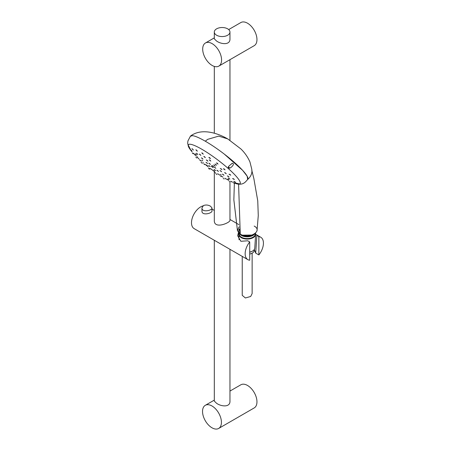 <?xml version="1.0" encoding="UTF-8"?>
<svg xmlns="http://www.w3.org/2000/svg" width="451" height="451" viewBox="0 0 451 451"><rect width="100%" height="100%" fill="white"/><g stroke="black" fill="none" stroke-linecap="round" stroke-linejoin="round"><path stroke-width="0.68" d="M234.165 182.937A32.376 5.497 -143 0 0 237.97 184.104A32.376 5.497 -143 0 0 240.112 183.675A32.376 5.497 -143 0 0 237.147 177.412A32.376 5.497 -143 0 0 209.439 154.016A32.376 5.497 -143 0 0 188.394 144.709A32.376 5.497 -143 0 0 188.58 146.885A32.376 5.497 -143 0 0 191.991 151.711M193.361 153.233A32.376 5.497 -143 0 0 194.432 154.355M230.608 181.285A32.376 5.497 -143 0 0 232.276 182.103M247.695 179.453A35.894 6.094 -143 0 0 247.734 179.402A35.894 6.094 -143 0 0 244.465 172.44A35.894 6.094 -143 0 0 213.701 146.479A35.894 6.094 -143 0 0 190.407 136.202A35.894 6.094 -143 0 0 190.367 136.264M229.486 168.217C231.137 167.907 235.501 163.583 232.141 163.262C230.856 164.807 226.03 167.434 229.486 168.217M188.58 146.885L187.65 143.271L187.932 140.926L190.407 136.202M254.33 249.431L254.33 250.192A7.143 4.127 180 0 1 249.724 254.048M252.391 251.139A7.143 4.127 180 0 1 252.239 251.23A7.143 4.127 180 0 1 249.724 252.171M255.486 233.212A8.473 4.893 180 0 1 255.649 234.373L254.77 248.118A7.588 4.38 180 0 1 252.549 251.049A7.588 4.38 180 0 1 249.724 252.081M255.649 234.373A8.473 4.893 180 0 1 247.187 239.081A8.473 4.893 180 0 1 238.72 234.373A8.473 4.893 180 0 1 238.912 233.144M255.3 233.376L255.3 233.894A8.112 4.685 180 0 1 247.187 238.579A8.112 4.685 180 0 1 239.075 233.894L239.075 233.285M254.804 233.748A8.112 4.685 180 0 1 247.063 236.82A8.112 4.685 180 0 1 239.487 233.607M202.944 205.915A12.921 7.458 120 0 0 191.5 222.732A12.921 7.458 120 0 0 194.172 228.646L247.83 259.624A12.921 7.458 120 0 0 249.724 260.21L249.724 241.933A12.921 7.458 120 0 0 245.158 253.71A12.921 7.458 120 0 0 247.83 259.624M249.724 241.933L247.74 240.789L240.873 241.285L237.643 235.732L238.742 231.357M260.751 237.243L255.655 234.3L258.863 236.657L258.863 254.933A12.921 7.458 120 0 0 260.751 237.243A12.921 7.458 120 0 0 258.863 236.657M258.863 254.933L255.689 253.101L254.33 249.645M211.987 207.945L211.987 210.967C212.291 213.306 201.648 216.108 201.952 210.967L201.952 207.945C201.642 212.759 212.291 210.611 211.987 207.945L210.516 206.22C208.153 204.878 205.791 204.664 203.424 205.583L201.952 207.945M214.31 172.237L214.31 220.33C213.819 229.796 230.388 222.636 229.959 220.33L229.959 181.984M255.689 253.101L256.878 235.512M229.959 32.038L229.959 38.842C230.292 45.365 221.131 44.328 216.598 41.058L214.31 38.842L214.31 32.038A7.825 4.516 180 0 1 219.141 27.866A7.825 4.516 180 0 1 227.665 28.841A7.825 4.516 180 0 1 229.959 32.038A7.825 4.516 180 0 1 222.134 36.554A7.825 4.516 180 0 1 214.31 32.038M218.814 66.111A13.355 7.712 -120 0 0 220.86 55.411A13.355 7.712 -120 0 0 212.133 43.64A13.355 7.712 -120 0 0 205.459 42.975A13.355 7.712 -120 0 0 205.459 58.399A13.355 7.712 -120 0 0 218.814 66.111L254.195 45.686A13.355 7.712 -120 0 0 256.241 34.981A13.355 7.712 -120 0 0 247.514 23.21A13.355 7.712 -120 0 0 240.84 22.55L228.685 29.569M218.662 428.45A13.355 7.712 -120 0 0 220.708 417.744A13.355 7.712 -120 0 0 211.981 405.973A13.355 7.712 -120 0 0 205.301 405.314A13.355 7.712 -120 0 0 205.301 420.738A13.355 7.712 -120 0 0 218.662 428.45L254.195 407.935A13.355 7.712 -120 0 0 256.241 397.23A13.355 7.712 -120 0 0 247.514 385.458A13.355 7.712 -120 0 0 240.84 384.799L229.959 391.079M229.959 249.307L229.959 401.091C230.298 407.614 221.125 406.577 216.598 403.307L214.31 401.091L214.31 240.27M250.468 235.473A8.473 4.893 180 0 1 243.303 235.309M240.174 233.708A7.52 4.341 180 0 0 240.186 233.725A8.473 4.893 180 0 1 239.385 229.063M249.403 235.687A6.534 3.771 180 0 1 244.972 235.687M253.507 234.492A7.52 4.341 180 0 1 240.733 234.373M252.137 253.163L252.137 293.556L250.688 296.47L245.378 297.976L242.232 295.337L242.232 256.394M210.076 160.229L209.225 159.863L210.803 161.097L210.076 160.229M225.477 172.93L224.598 172.598L226.261 173.731L225.477 172.93M199.528 159.767L200.312 160.567L199.528 159.767M197.098 153.65L196.303 153.205L197.831 154.518L197.098 153.65M191.173 150.036L191.867 150.955L191.173 150.036M192.267 152.844L193 153.712L192.267 152.844M195.948 154.321L196.692 155.172L195.165 153.859L195.948 154.321M196.788 156.446L197.549 157.275L196.788 156.446M202.2 158.273L202.961 159.107L201.388 157.85L202.2 158.273M202.003 160.105L202.775 160.917L202.003 160.105M206.795 162.766L207.573 163.578L205.983 162.349L206.795 162.766M192.701 149.129L193.366 150.093L191.946 148.633L192.701 149.129M208.509 168.415L209.371 169.108L208.509 168.415M203.835 163.876L204.636 164.654L203.835 163.876M201.49 162.619L202.313 163.369L201.49 162.619M209.185 168.291L210.003 169.046L209.185 168.291M206.631 164.976L207.421 165.765L206.631 164.976M209.388 165.895L210.172 166.695L208.576 165.478L209.388 165.895M195.852 157.213L196.63 158.019L195.852 157.213M224.322 169.007L225.055 169.869L223.375 168.764L224.322 169.007M217.309 163.206L217.996 164.136L216.379 162.941L217.309 163.206M221.17 168.821L221.937 169.644L220.297 168.482L221.17 168.821M215.826 164.406L216.57 165.258L214.958 164.057L215.826 164.406M220.815 170.929L221.599 171.73L219.97 170.557L220.815 170.929M214.479 165.342L215.245 166.165L213.639 164.959L214.479 165.342M215.071 167.53L215.849 168.336L214.236 167.135L215.071 167.53M229.959 174.419L230.749 175.214L229.007 174.182L229.959 174.419M196.67 150.234L197.312 151.22L195.869 149.8L196.67 150.234M204.619 156.79L205.34 157.67L203.784 156.401L204.619 156.79M202.595 153.222L203.232 154.208L201.744 152.85L202.595 153.222M200.109 154.507L200.836 155.386L199.297 154.09L200.109 154.507M207.127 160.342L207.883 161.176L206.299 159.942L207.127 160.342M209.636 163.583L210.408 164.401L208.813 163.177L209.636 163.583M209.766 157.726L210.42 158.696L208.864 157.416L209.766 157.726M223.217 178.404L224.141 179.024L223.217 178.404M229.142 181.398L230.066 182.007L229.142 181.398M220.392 175.907L221.232 176.629L220.392 175.907M224.897 178.19L225.737 178.917L224.897 178.19M213.915 170.608L214.715 171.38L213.915 170.608M220.449 174.368L221.255 175.135L220.449 174.368M214.823 169.841L215.612 170.63L214 169.435L214.823 169.841M216.052 173.9L216.954 174.548L216.052 173.9M233.539 178.793L234.379 179.521L232.598 178.54L233.539 178.793M229.057 178.376L229.88 179.126L228.2 178.021L229.057 178.376M234.627 181.606L235.512 182.272L233.719 181.313L234.627 181.606M228.217 176.251L229.018 177.023L227.343 175.907L228.217 176.251M223.172 174.498L223.972 175.276L222.332 174.114L223.172 174.498M217.658 170.658L218.447 171.453L216.83 170.264L217.658 170.658M233.105 182.508L234.018 183.134L233.105 182.508M212.201 166.746L212.985 167.546L211.384 166.34L212.201 166.746M227.907 179.053L228.742 179.78L227.907 179.053M214.935 172.468L215.764 173.201L214.935 172.468M240.191 233.759L239.368 228.95M252.109 235.044L242.756 235.163M224.226 154.045L242.615 170.331L247.187 176.251L247.667 179.492M238.585 184.177L240.265 234.114C249.279 239.684 263.311 230.856 254.178 226.064M240.265 234.114L237.406 230.608L239.086 226.864M192.402 135.672L190.339 136.303M229.841 168.127A33.526 5.694 -143 0 0 228.33 166.802M212.985 167.546L213.627 166.701L212.021 165.494L211.384 166.34M205.261 141.191L207.669 139.348L218.701 136.123L227.749 138.914L240.896 148.948C244.775 152.714 247.796 157.055 249.95 161.977L251.72 168.995C252.498 172.885 251.106 176.42 247.548 179.594M247.734 179.402C245.632 181.595 244.002 184.809 237.97 184.104M252.239 251.23L252.549 251.049M239.069 239.791L238.72 234.373M238.821 224.581L229.959 219.462M214.31 210.425L211.987 209.084M256.743 237.621L256.771 237.153M214.31 66.415L214.31 133.214M214.31 171.414L214.31 171.797M229.959 59.679L229.959 140.255M205.459 42.975L214.31 37.867M205.301 405.314L214.31 400.116M201.597 162.777L201.033 162.281M257.002 230.918L258.271 215.589L257.752 200.847L253.874 178.635L251.788 170.315M190.615 135.982C200.813 128.36 215.882 132.137 227.749 138.914M234.379 183.021L233.855 199.821L237.48 230.946M239.695 183.935L234.311 182.745M232.361 181.99L230.647 181.24M228.798 180.349L225.844 178.776M223.036 177.147L221.531 176.228M219.829 175.151L217.602 173.686M214.496 171.543L210.386 168.533M188.264 145.183L190.485 149.444M191.292 150.583L192.075 151.598M193.394 153.188L195.785 155.798M197.211 157.247L198.998 158.972M200.481 160.342L201.434 161.199M202.95 162.523L203.418 162.929M204.957 164.226L208.43 167.022"/></g></svg>
